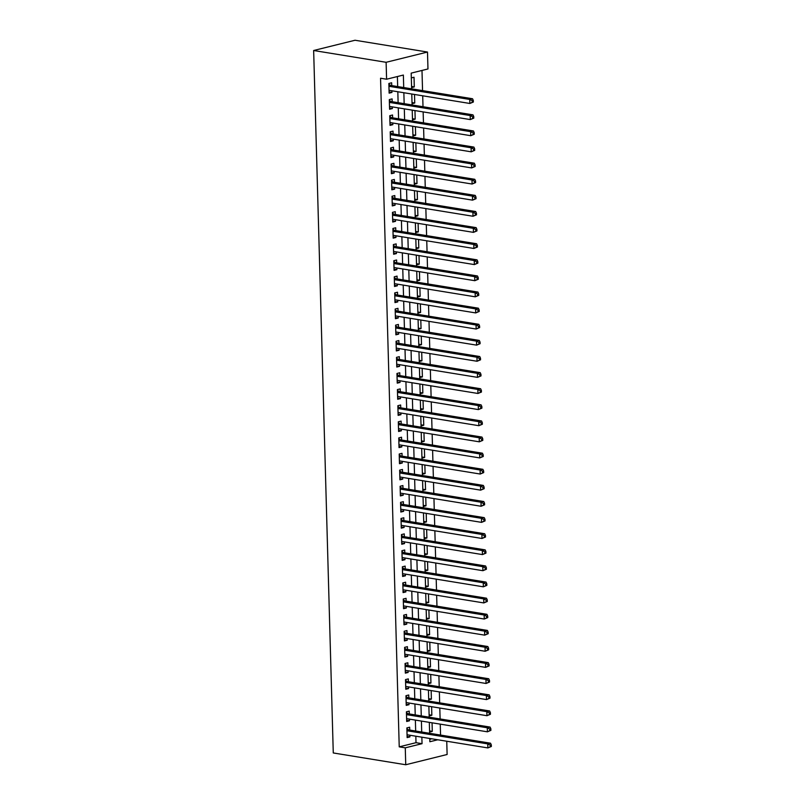 <?xml version="1.0" encoding="UTF-8"?>
<svg xmlns="http://www.w3.org/2000/svg" width="805" height="805" viewBox="0 0 805 805"><rect width="100%" height="100%" fill="white"/><g stroke="black" fill="none" stroke-linecap="round" stroke-linejoin="round"><path stroke-width="1.21" d="M446.745 741.234L447.117 754.496L405.74 764.75L333.27 752.957L313.648 50.504L355.025 40.25L427.495 52.043L427.968 68.958L411.194 73.124L411.627 88.842M440.556 735.066L440.255 724.138M440.114 718.956L439.802 708.028M439.661 702.846L439.349 691.918M439.208 686.735L438.906 675.808M438.755 670.625L438.453 659.687M438.312 654.515L438 643.577M437.86 638.395L437.558 627.467M437.407 622.285L437.105 611.357M436.954 606.175L436.652 595.247M436.511 590.065L436.199 579.137M436.058 573.955L435.757 563.027M435.606 557.845L435.304 546.917M435.163 541.735L434.851 530.807M434.71 525.625L434.408 514.687M434.257 509.515L433.955 498.577M433.804 493.395L433.503 482.467M433.362 477.285L433.05 466.357M432.909 461.174L432.607 450.247M432.456 445.064L432.154 434.137M432.013 428.954L431.701 418.026M431.561 412.844L431.249 401.916M431.108 396.734L430.806 385.806M430.655 380.624L430.353 369.686M430.212 364.514L429.9 353.576M429.759 348.394L429.457 337.466M429.307 332.284L429.005 321.356M428.854 316.174L428.552 305.246M428.411 300.064L428.099 289.136M427.958 283.954L427.656 273.026M427.505 267.844L427.203 256.916M427.063 251.734L426.751 240.796M426.61 235.624L426.308 224.686M426.157 219.503L425.855 208.576M425.704 203.393L425.402 192.465M425.261 187.283L424.949 176.355M424.809 171.173L424.507 160.245M424.356 155.063L424.054 144.135M423.913 138.953L423.601 128.025M423.46 122.843L423.148 111.915M423.007 106.733L422.706 95.795M422.555 90.623L421.991 70.438M409.735 730.055L409.654 727.227L406.867 727.921L407.129 737.591L409.926 736.897L409.886 735.227M409.282 713.934L409.212 711.117L406.414 711.811L406.686 721.481L409.483 720.787L409.433 719.117M408.839 697.824L408.759 695.007L405.962 695.701L406.233 705.371L409.031 704.677L408.98 703.007M408.387 681.714L408.306 678.897L405.509 679.591L405.78 689.261L408.578 688.567L408.527 686.896M407.934 665.604L407.853 662.787L405.066 663.481L405.338 673.141L408.125 672.457L408.085 670.786M407.491 649.494L407.411 646.677L404.613 647.371L404.885 657.031L407.682 656.337L407.632 654.676M407.038 633.384L406.958 630.567L404.16 631.261L404.432 640.921L407.229 640.227L407.179 638.566M406.585 617.274L406.505 614.457L403.718 615.141L403.979 624.811L406.777 624.117L406.736 622.456M406.133 601.164L406.062 598.336L403.265 599.031L403.536 608.701L406.324 608.006L406.284 606.346M405.69 585.054L405.609 582.226L402.812 582.921L403.084 592.591L405.881 591.896L405.831 590.226M405.237 568.934L405.156 566.116L402.359 566.811L402.631 576.481L405.428 575.786L405.378 574.116M404.784 552.824L404.704 550.006L401.916 550.701L402.178 560.371L404.975 559.676L404.935 558.006M404.341 536.714L404.261 533.896L401.464 534.59L401.735 544.261L404.533 543.566L404.482 541.896M403.889 520.604L403.808 517.786L401.011 518.48L401.282 528.14L404.08 527.456L404.03 525.786M403.436 504.494L403.355 501.676L400.558 502.37L400.83 512.03L403.627 511.336L403.577 509.676M402.983 488.383L402.913 485.566L400.115 486.26L400.387 495.92L403.174 495.226L403.134 493.566M402.54 472.273L402.46 469.456L399.662 470.14L399.934 479.81L402.731 479.116L402.681 477.456M402.087 456.163L402.007 453.336L399.21 454.03L399.481 463.7L402.279 463.006L402.228 461.346M401.635 440.053L401.554 437.226L398.767 437.92L399.028 447.59L401.826 446.896L401.786 445.225M401.182 423.933L401.111 421.116L398.314 421.81L398.586 431.48L401.373 430.786L401.333 429.115M400.739 407.823L400.659 405.006L397.861 405.7L398.133 415.37L400.93 414.676L400.88 413.005M400.286 391.713L400.206 388.896L397.408 389.59L397.68 399.26L400.477 398.566L400.427 396.895M399.833 375.603L399.753 372.785L396.966 373.48L397.237 383.14L400.025 382.456L399.984 380.785M399.391 359.493L399.31 356.675L396.513 357.37L396.785 367.03L399.582 366.335L399.532 364.675M398.938 343.383L398.857 340.565L396.06 341.26L396.332 350.92L399.129 350.225L399.079 348.565M398.485 327.273L398.405 324.455L395.607 325.14L395.879 334.81L398.676 334.115L398.636 332.455M398.032 311.163L397.962 308.335L395.164 309.029L395.436 318.7L398.223 318.005L398.183 316.345M397.59 295.053L397.509 292.225L394.712 292.919L394.983 302.589L397.781 301.895L397.73 300.225M397.137 278.933L397.056 276.115L394.259 276.809L394.531 286.479L397.328 285.785L397.278 284.115M396.684 262.822L396.603 260.005L393.816 260.699L394.078 270.369L396.875 269.675L396.835 268.005M396.241 246.712L396.161 243.895L393.363 244.589L393.635 254.249L396.432 253.565L396.382 251.895M395.788 230.602L395.708 227.785L392.91 228.479L393.182 238.139L395.98 237.455L395.929 235.785M395.336 214.492L395.255 211.675L392.458 212.369L392.729 222.029L395.527 221.335L395.476 219.674M394.883 198.382L394.812 195.565L392.015 196.249L392.287 205.919L395.074 205.225L395.034 203.564M394.44 182.272L394.359 179.455L391.562 180.139L391.834 189.809L394.631 189.115L394.581 187.454M393.987 166.162L393.907 163.335L391.109 164.029L391.381 173.699L394.178 173.005L394.128 171.334M393.534 150.042L393.454 147.224L390.667 147.919L390.928 157.589L393.726 156.894L393.685 155.224M393.082 133.932L393.011 131.114L390.214 131.809L390.485 141.479L393.273 140.784L393.232 139.114M392.639 117.822L392.558 115.004L389.761 115.699L390.033 125.369L392.83 124.674L392.78 123.004M392.186 101.712L392.105 98.894L389.308 99.589L389.58 109.249L392.377 108.564L392.327 106.894M411.566 86.457L414.293 86.91L414.022 77.24L411.325 77.904M412.019 102.577L414.746 103.02L414.505 94.467M412.462 118.687L415.189 119.13L414.957 110.577M412.915 134.797L415.642 135.24L415.4 126.687M413.368 150.907L416.094 151.35L415.853 142.797M413.81 167.017L416.537 167.46L416.306 158.907M414.263 183.127L416.99 183.57L416.749 175.017M414.716 199.238L417.443 199.68L417.201 191.137M415.169 215.348L417.896 215.79L417.654 207.247M415.611 231.458L418.338 231.91L418.107 223.357M416.064 247.578L418.791 248.02L418.55 239.467M416.517 263.688L419.244 264.131L419.002 255.577M416.96 279.798L419.687 280.241L419.455 271.688M417.413 295.908L420.14 296.351L419.898 287.798M417.865 312.018L420.592 312.461L420.351 303.908M418.318 328.128L421.045 328.571L420.804 320.018M418.761 344.238L421.488 344.681L421.257 336.138M419.214 360.348L421.941 360.801L421.699 352.248M419.667 376.468L422.394 376.911L422.152 368.358M420.119 392.578L422.846 393.021L422.605 384.468M420.562 408.688L423.289 409.131L423.058 400.578M421.015 424.799L423.742 425.241L423.5 416.688M421.468 440.909L424.195 441.351L423.953 432.798M421.911 457.019L424.638 457.461L424.406 448.908M422.363 473.129L425.09 473.571L424.849 465.018M422.816 489.239L425.543 489.682L425.302 481.138M423.269 505.349L425.996 505.802L425.754 497.249M423.712 521.469L426.439 521.912L426.207 513.359M424.165 537.579L426.892 538.022L426.65 529.469M424.617 553.689L427.344 554.132L427.103 545.579M425.07 569.799L427.797 570.242L427.556 561.689M425.513 585.909L428.24 586.352L427.998 577.799M425.966 602.019L428.693 602.462L428.451 593.909M426.419 618.129L429.146 618.572L428.904 610.019M426.861 634.239L429.588 634.682L429.357 626.139M427.314 650.349L430.041 650.802L429.8 642.249M427.767 666.47L430.494 666.912L430.252 658.359M428.22 682.58L430.947 683.022L430.705 674.469M428.663 698.69L431.389 699.132L431.158 690.579M429.115 714.8L431.842 715.243L431.601 706.689M429.8 739.272L431.742 738.789M411.597 87.574L414.293 86.91M412.049 103.684L414.746 103.02M412.492 119.794L415.189 119.13M412.945 135.904L415.642 135.24M413.398 152.014L416.094 151.35M413.851 168.134L416.537 167.46M414.293 184.244L416.99 183.57M414.746 200.354L417.443 199.68M415.199 216.465L417.896 215.79M415.642 232.575L418.338 231.91M416.094 248.685L418.791 248.02M416.547 264.795L419.244 264.131M417 280.905L419.687 280.241M417.443 297.015L420.14 296.351M417.896 313.135L420.592 312.461M418.348 329.245L421.045 328.571M418.791 345.355L421.488 344.681M419.244 361.465L421.941 360.801M419.697 377.575L422.394 376.911M420.15 393.685L422.846 393.021M420.592 409.795L423.289 409.131M421.045 425.905L423.742 425.241M421.498 442.015L424.195 441.351M421.951 458.136L424.638 457.461M422.394 474.246L425.09 473.571M422.846 490.356L425.543 489.682M423.299 506.466L425.996 505.802M423.742 522.576L426.439 521.912M424.195 538.686L426.892 538.022M424.648 554.796L427.344 554.132M425.1 570.906L427.797 570.242M425.543 587.026L428.24 586.352M425.996 603.136L428.693 602.462M426.449 619.246L429.146 618.572M426.892 635.356L429.588 634.682M427.344 651.466L430.041 650.802M427.797 667.576L430.494 666.912M428.25 683.687L430.947 683.022M428.693 699.797L431.389 699.132M429.146 715.907L431.842 715.243M429.598 732.027L432.295 731.353L432.054 722.799M403.718 87.554L403.365 75.056L386.591 79.222L380.554 78.236L399.23 746.849L416.004 742.693L415.823 736.203M415.672 731.021L415.37 720.083M415.229 714.91L414.917 703.973M414.776 698.79L414.474 687.862M414.323 682.68L414.022 671.752M413.871 666.57L413.569 655.642M413.428 650.46L413.116 639.532M412.975 634.35L412.673 623.422M412.522 618.24L412.22 607.312M412.079 602.13L411.768 591.202M411.627 586.02L411.315 575.082M411.174 569.91L410.872 558.972M410.721 553.79L410.419 542.862M410.278 537.68L409.966 526.752M409.826 521.57L409.524 510.642M409.373 505.46L409.071 494.532M408.93 489.349L408.618 478.422M408.477 473.239L408.165 462.312M408.024 457.129L407.722 446.191M407.572 441.019L407.27 430.081M407.129 424.899L406.817 413.971M406.676 408.789L406.374 397.861M406.223 392.679L405.921 381.751M405.77 376.569L405.468 365.641M405.328 360.459L405.016 349.531M404.875 344.349L404.573 333.421M404.422 328.239L404.12 317.311M403.979 312.129L403.667 301.191M403.526 296.019L403.214 285.081M403.074 279.899L402.772 268.971M402.621 263.788L402.319 252.861M402.178 247.678L401.866 236.751M401.725 231.568L401.423 220.64M401.272 215.458L400.971 204.53M400.82 199.348L400.518 188.42M400.377 183.238L400.065 172.31M399.924 167.128L399.622 156.19M399.471 151.018L399.169 140.08M399.028 134.898L398.717 123.97M398.576 118.788L398.274 107.86M398.123 102.678L397.821 91.75M397.67 86.568L397.398 76.535M391.733 85.602L391.653 82.784L388.865 83.478L389.127 93.139L391.924 92.444L391.884 90.784M405.74 764.75L405.267 747.835L422.041 743.679L421.86 737.179M399.23 746.849L405.267 747.835M386.591 79.222L386.118 62.297L313.648 50.504M429.779 738.467L429.87 741.737L437.779 739.775M411.778 94.024L412.079 104.952M412.23 110.134L412.532 121.062M412.673 126.244L412.985 137.172M413.126 142.354L413.428 153.282M413.579 158.464L413.881 169.392M414.022 174.574L414.334 185.512M414.474 190.684L414.776 201.622M414.927 206.805L415.229 217.732M415.38 222.915L415.682 233.842M415.823 239.025L416.135 249.953M416.276 255.135L416.577 266.063M416.728 271.245L417.03 282.173M417.171 287.355L417.483 298.283M417.624 303.465L417.936 314.393M418.077 319.575L418.379 330.513M418.53 335.685L418.831 346.623M418.972 351.805L419.284 362.733M419.425 367.915L419.727 378.843M419.878 384.025L420.18 394.953M420.331 400.135L420.633 411.063M420.774 416.245L421.085 427.173M421.226 432.355L421.528 443.283M421.679 448.466L421.981 459.393M422.122 464.576L422.434 475.514M422.575 480.686L422.877 491.624M423.028 496.806L423.329 507.734M423.48 512.916L423.782 523.844M423.923 529.026L424.235 539.954M424.376 545.136L424.678 556.064M424.829 561.246L425.131 572.174M425.271 577.356L425.583 588.284M425.724 593.466L426.036 604.394M426.177 609.576L426.479 620.514M426.63 625.686L426.932 636.624M427.073 641.806L427.385 652.734M427.525 657.916L427.827 668.844M427.978 674.027L428.28 684.954M428.431 690.137L428.733 701.064M428.874 706.247L429.186 717.175M429.327 722.357L429.629 733.285M427.495 52.043L386.118 62.297M421.709 731.997L421.407 721.069M421.267 715.887L420.955 704.959M420.814 699.776L420.512 688.849M420.361 683.666L420.059 672.739M419.918 667.556L419.606 656.628M419.465 651.446L419.164 640.518M419.013 635.336L418.711 624.398M418.56 619.226L418.258 608.288M418.117 603.106L417.805 592.178M417.664 586.996L417.362 576.068M417.211 570.886L416.91 559.958M416.769 554.776L416.457 543.848M416.316 538.666L416.004 527.738M415.863 522.556L415.561 511.628M415.41 506.446L415.108 495.508M414.967 490.336L414.656 479.398M414.515 474.226L414.213 463.288M414.062 458.105L413.76 447.178M413.609 441.995L413.307 431.067M413.166 425.885L412.854 414.957M412.713 409.775L412.412 398.847M412.261 393.665L411.959 382.737M411.818 377.555L411.506 366.627M411.365 361.445L411.063 350.507M410.912 345.335L410.61 334.397M410.459 329.215L410.158 318.287M410.017 313.105L409.705 302.177M409.564 296.995L409.262 286.067M409.111 280.885L408.809 269.957M408.668 264.775L408.356 253.847M408.216 248.665L407.904 237.737M407.763 232.554L407.461 221.627M407.31 216.444L407.008 205.506M406.867 200.334L406.555 189.396M406.414 184.214L406.112 173.286M405.962 168.104L405.66 157.176M405.509 151.994L405.207 141.066M405.066 135.884L404.754 124.956M404.613 119.774L404.311 108.846M404.16 103.664L403.858 92.736M416.004 742.693L422.041 743.679M389.097 91.991L391.924 92.444M429.568 730.91L432.295 731.353M389.55 108.101L392.377 108.564M390.002 124.212L392.83 124.674M390.445 140.322L393.273 140.784M390.898 156.432L393.726 156.894M391.351 172.542L394.178 173.005M391.804 188.652L394.631 189.115M392.246 204.772L395.074 205.225M392.699 220.882L395.527 221.335M393.152 236.992L395.98 237.455M393.605 253.102L396.432 253.565M394.048 269.212L396.875 269.675M394.5 285.322L397.328 285.785M394.953 301.432L397.781 301.895M395.396 317.542L398.223 318.005M395.849 333.652L398.676 334.115M396.302 349.773L399.129 350.225M396.754 365.883L399.582 366.335M397.197 381.993L400.025 382.456M397.65 398.103L400.477 398.566M398.103 414.213L400.93 414.676M398.545 430.323L401.373 430.786M398.998 446.433L401.826 446.896M399.451 462.543L402.279 463.006M399.904 478.653L402.731 479.116M400.347 494.773L403.174 495.226M400.799 510.883L403.627 511.336M401.252 526.993L404.08 527.456M401.705 543.103L404.533 543.566M402.148 559.213L404.975 559.676M402.601 575.323L405.428 575.786M403.053 591.434L405.881 591.896M403.496 607.544L406.324 608.006M403.949 623.664L406.777 624.117M404.402 639.774L407.229 640.227M404.855 655.884L407.682 656.337M405.297 671.994L408.125 672.457M405.75 688.104L408.578 688.567M406.203 704.214L409.031 704.677M406.646 720.324L409.483 720.787M407.099 736.434L409.926 736.897M473.35 102.034L473.3 100.424L472.183 100.706L472.233 102.316L473.35 102.034L469.858 103.473L389.057 90.321M472.233 102.316L469.858 103.473L469.738 99.448L472.535 98.753L390.767 85.441A1.65 1.177 -103.9 0 1 390.314 85.26L388.885 84.263M388.936 86.296L469.738 99.448L472.183 100.706M473.3 100.424L472.535 98.753M473.803 118.144L473.753 116.534L472.636 116.816L472.676 118.426L473.803 118.144L470.301 119.583L389.499 106.431M472.676 118.426L470.301 119.583L470.19 115.558L472.988 114.863L391.22 101.551A1.65 1.177 -103.9 0 1 390.767 101.37L389.338 100.384M389.389 102.406L470.19 115.558L472.636 116.816M473.753 116.534L472.988 114.863M474.246 134.264L474.205 132.644L473.088 132.926L473.129 134.536L474.246 134.264L470.754 135.693L389.952 122.541M473.129 134.536L470.754 135.693L470.643 131.668L473.441 130.974L391.673 117.671A1.65 1.177 -103.9 0 1 391.22 117.48L389.781 116.494M389.841 118.516L470.643 131.668L473.088 132.926M474.205 132.644L473.441 130.974M474.698 150.374L474.658 148.764L473.531 149.036L473.582 150.646L474.698 150.374L471.207 151.813L390.405 138.661M473.582 150.646L471.207 151.813L471.096 147.778L473.883 147.084L392.116 133.781A1.65 1.177 -103.9 0 1 391.663 133.59L390.234 132.604M390.294 134.626L471.096 147.778L473.531 149.036M474.658 148.764L473.883 147.084M475.151 166.484L475.101 164.874L473.984 165.146L474.034 166.756L475.151 166.484L471.66 167.923L390.858 154.771M474.034 166.756L471.66 167.923L471.539 163.888L474.336 163.194L392.568 149.891A1.65 1.177 -103.9 0 1 392.116 149.7L390.687 148.714M390.737 150.736L471.539 163.888L473.984 165.146M475.101 164.874L474.336 163.194M475.594 182.594L475.554 180.984L474.437 181.256L474.477 182.866L475.594 182.594L472.102 184.033L391.3 170.881M474.477 182.866L472.102 184.033L471.992 179.998L474.789 179.314L393.021 166.001A1.65 1.177 -103.9 0 1 392.568 165.81L391.129 164.824M391.19 166.846L471.992 179.998L474.437 181.256M475.554 180.984L474.789 179.314M476.047 198.704L476.007 197.094L474.89 197.366L474.93 198.986L476.047 198.704L472.555 200.143L391.753 186.991M474.93 198.986L472.555 200.143L472.444 196.118L475.242 195.424L393.474 182.111A1.65 1.177 -103.9 0 1 393.011 181.92L391.582 180.934M391.643 182.966L472.444 196.118L474.89 197.366M476.007 197.094L475.242 195.424M476.5 214.814L476.449 213.204L475.332 213.486L475.383 215.096L476.5 214.814L473.008 216.253L392.206 203.102M475.383 215.096L473.008 216.253L472.897 212.228L475.685 211.534L393.917 198.221A1.65 1.177 -103.9 0 1 393.464 198.03L392.035 197.044M392.095 199.077L472.897 212.228L475.332 213.486M476.449 213.204L475.685 211.534M476.952 230.924L476.902 229.314L475.785 229.596L475.825 231.206L476.952 230.924L473.451 232.363L392.649 219.212M475.825 231.206L473.451 232.363L473.34 228.338L476.137 227.644L394.37 214.331A1.65 1.177 -103.9 0 1 393.917 214.14L392.488 213.154M392.538 215.187L473.34 228.338L475.785 229.596M476.902 229.314L476.137 227.644M477.395 247.034L477.355 245.424L476.238 245.706L476.278 247.316L477.395 247.034L473.904 248.473L393.102 235.322M476.278 247.316L473.904 248.473L473.793 244.448L476.59 243.754L394.822 230.441A1.65 1.177 -103.9 0 1 394.37 230.26L392.931 229.264M392.991 231.297L473.793 244.448L476.238 245.706M477.355 245.424L476.59 243.754M477.848 263.144L477.808 261.534L476.681 261.816L476.731 263.426L477.848 263.144L474.356 264.583L393.554 251.432M476.731 263.426L474.356 264.583L474.246 260.558L477.043 259.864L395.265 246.561A1.65 1.177 -103.9 0 1 394.812 246.37L393.383 245.384M393.444 247.407L474.246 260.558L476.681 261.816M477.808 261.534L477.043 259.864M478.301 279.265L478.25 277.645L477.134 277.926L477.184 279.536L478.301 279.265L474.809 280.693L394.007 267.542M477.184 279.536L474.809 280.693L474.688 276.668L477.486 275.974L395.718 262.672A1.65 1.177 -103.9 0 1 395.265 262.48L393.836 261.494M393.887 263.517L474.688 276.668L477.134 277.926M478.25 277.645L477.486 275.974M478.754 295.375L478.703 293.765L477.586 294.036L477.627 295.646L478.754 295.375L475.252 296.814L394.45 283.662M477.627 295.646L475.252 296.814L475.141 292.779L477.939 292.084L396.171 278.782A1.65 1.177 -103.9 0 1 395.718 278.59L394.289 277.604M394.339 279.627L475.141 292.779L477.586 294.036M478.703 293.765L477.939 292.084M479.196 311.485L479.156 309.875L478.039 310.146L478.079 311.756L479.196 311.485L475.705 312.924L394.903 299.772M478.079 311.756L475.705 312.924L475.594 308.889L478.391 308.204L396.624 294.892A1.65 1.177 -103.9 0 1 396.171 294.7L394.732 293.714M394.792 295.737L475.594 308.889L478.039 310.146M479.156 309.875L478.391 308.204M479.649 327.595L479.599 325.985L478.482 326.256L478.532 327.866L479.649 327.595L476.158 329.034L395.356 315.882M478.532 327.866L476.158 329.034L476.047 324.999L478.834 324.314L397.066 311.002A1.65 1.177 -103.9 0 1 396.613 310.811L395.185 309.824M395.245 311.847L476.047 324.999L478.482 326.256M479.599 325.985L478.834 324.314M480.102 343.705L480.052 342.095L478.935 342.367L478.985 343.987L480.102 343.705L476.61 345.144L395.808 331.992M478.985 343.987L476.61 345.144L476.49 341.119L479.287 340.424L397.519 327.112A1.65 1.177 -103.9 0 1 397.066 326.921L395.637 325.934M395.688 327.967L476.49 341.119L478.935 342.367M480.052 342.095L479.287 340.424M480.545 359.815L480.505 358.205L479.388 358.487L479.428 360.097L480.545 359.815L477.053 361.254L396.251 348.102M479.428 360.097L477.053 361.254L476.942 357.229L479.74 356.535L397.972 343.222A1.65 1.177 -103.9 0 1 397.519 343.031L396.08 342.045M396.141 344.077L476.942 357.229L479.388 358.487M480.505 358.205L479.74 356.535M480.998 375.925L480.957 374.315L479.84 374.597L479.881 376.207L480.998 375.925L477.506 377.364L396.704 364.212M479.881 376.207L477.506 377.364L477.395 373.339L480.193 372.645L398.425 359.332A1.65 1.177 -103.9 0 1 397.962 359.141L396.533 358.155M396.593 360.187L477.395 373.339L479.84 374.597M480.957 374.315L480.193 372.645M481.45 392.035L481.4 390.425L480.283 390.707L480.333 392.317L481.45 392.035L477.959 393.474L397.157 380.322M480.333 392.317L477.959 393.474L477.848 389.449L480.635 388.755L398.867 375.442A1.65 1.177 -103.9 0 1 398.415 375.261L396.986 374.275M397.036 376.297L477.848 389.449L480.283 390.707M481.4 390.425L480.635 388.755M481.903 408.145L481.853 406.535L480.736 406.817L480.776 408.427L481.903 408.145L478.401 409.584L397.6 396.432M480.776 408.427L478.401 409.584L478.291 405.559L481.088 404.865L399.32 391.562A1.65 1.177 -103.9 0 1 398.867 391.371L397.439 390.385M397.489 392.407L478.291 405.559L480.736 406.817M481.853 406.535L481.088 404.865M482.346 424.265L482.306 422.645L481.189 422.927L481.229 424.537L482.346 424.265L478.854 425.694L398.052 412.542M481.229 424.537L478.854 425.694L478.744 421.669L481.541 420.975L399.773 407.672A1.65 1.177 -103.9 0 1 399.32 407.481L397.881 406.495M397.942 408.517L478.744 421.669L481.189 422.927M482.306 422.645L481.541 420.975M482.799 440.375L482.759 438.765L481.632 439.037L481.682 440.647L482.799 440.375L479.307 441.814L398.505 428.663M481.682 440.647L479.307 441.814L479.196 437.779L481.984 437.085L400.216 423.782A1.65 1.177 -103.9 0 1 399.763 423.591L398.334 422.605M398.395 424.627L479.196 437.779L481.632 439.037M482.759 438.765L481.984 437.085M483.252 456.485L483.201 454.875L482.084 455.147L482.135 456.757L483.252 456.485L479.76 457.924L398.958 444.773M482.135 456.757L479.76 457.924L479.639 453.889L482.437 453.205L400.669 439.892A1.65 1.177 -103.9 0 1 400.216 439.701L398.787 438.715M398.837 440.738L479.639 453.889L482.084 455.147M483.201 454.875L482.437 453.205M483.694 472.595L483.654 470.985L482.537 471.257L482.577 472.867L483.694 472.595L480.203 474.034L399.401 460.883M482.577 472.867L480.203 474.034L480.092 470.009L482.889 469.315L401.121 456.002A1.65 1.177 -103.9 0 1 400.669 455.811L399.23 454.825M399.29 456.858L480.092 470.009L482.537 471.257M483.654 470.985L482.889 469.315M484.147 488.705L484.107 487.095L482.99 487.367L483.03 488.987L484.147 488.705L480.655 490.144L399.854 476.993M483.03 488.987L480.655 490.144L480.545 486.119L483.342 485.425L401.574 472.112A1.65 1.177 -103.9 0 1 401.111 471.921L399.683 470.935M399.743 472.968L480.545 486.119L482.99 487.367M484.107 487.095L483.342 485.425M484.6 504.816L484.55 503.206L483.433 503.487L483.483 505.097L484.6 504.816L481.108 506.254L400.306 493.103M483.483 505.097L481.108 506.254L480.998 502.229L483.785 501.535L402.017 488.222A1.65 1.177 -103.9 0 1 401.564 488.031L400.135 487.045M400.196 489.078L480.998 502.229L483.433 503.487M484.55 503.206L483.785 501.535M485.053 520.926L485.002 519.316L483.886 519.597L483.936 521.207L485.053 520.926L481.551 522.365L400.749 509.213M483.936 521.207L481.551 522.365L481.44 518.34L484.238 517.645L402.47 504.333A1.65 1.177 -103.9 0 1 402.017 504.141L400.588 503.155M400.638 505.188L481.44 518.34L483.886 519.597M485.002 519.316L484.238 517.645M485.496 537.036L485.455 535.426L484.338 535.707L484.379 537.317L485.496 537.036L482.004 538.475L401.202 525.323M484.379 537.317L482.004 538.475L481.893 534.45L484.691 533.755L402.923 520.443A1.65 1.177 -103.9 0 1 402.47 520.261L401.031 519.275M401.091 521.298L481.893 534.45L484.338 535.707M485.455 535.426L484.691 533.755M485.948 553.146L485.908 551.536L484.781 551.817L484.831 553.427L485.948 553.146L482.457 554.585L401.655 541.433M484.831 553.427L482.457 554.585L482.346 550.56L485.143 549.865L403.375 536.563A1.65 1.177 -103.9 0 1 402.913 536.371L401.484 535.385M401.544 537.408L482.346 550.56L484.781 551.817M485.908 551.536L485.143 549.865M486.401 569.266L486.351 567.646L485.234 567.928L485.284 569.538L486.401 569.266L482.909 570.695L402.108 557.543M485.284 569.538L482.909 570.695L482.789 566.67L485.586 565.975L403.818 552.673A1.65 1.177 -103.9 0 1 403.365 552.482L401.937 551.495M401.987 553.518L482.789 566.67L485.234 567.928M486.351 567.646L485.586 565.975M486.854 585.376L486.804 583.766L485.687 584.038L485.727 585.648L486.854 585.376L483.352 586.815L402.55 573.663M485.727 585.648L483.352 586.815L483.242 582.78L486.039 582.085L404.271 568.783A1.65 1.177 -103.9 0 1 403.818 568.592L402.389 567.606M402.44 569.628L483.242 582.78L485.687 584.038M486.804 583.766L486.039 582.085M487.297 601.486L487.256 599.876L486.14 600.148L486.18 601.758L487.297 601.486L483.805 602.925L403.003 589.773M486.18 601.758L483.805 602.925L483.694 598.89L486.492 598.206L404.724 584.893A1.65 1.177 -103.9 0 1 404.271 584.702L402.832 583.716M402.892 585.738L483.694 598.89L486.14 600.148M487.256 599.876L486.492 598.206M487.75 617.596L487.699 615.986L486.582 616.258L486.633 617.868L487.75 617.596L484.258 619.035L403.456 605.883M486.633 617.868L484.258 619.035L484.147 615.01L486.934 614.316L405.167 601.003A1.65 1.177 -103.9 0 1 404.714 600.812L403.285 599.826M403.345 601.858L484.147 615.01L486.582 616.258M487.699 615.986L486.934 614.316M488.202 633.706L488.152 632.096L487.035 632.368L487.085 633.988L488.202 633.706L484.711 635.145L403.909 621.993M487.085 633.988L484.711 635.145L484.59 631.12L487.387 630.426L405.619 617.113A1.65 1.177 -103.9 0 1 405.167 616.922L403.738 615.936M403.788 617.968L484.59 631.12L487.035 632.368M488.152 632.096L487.387 630.426M488.645 649.816L488.605 648.206L487.488 648.488L487.528 650.098L488.645 649.816L485.153 651.255L404.351 638.103M487.528 650.098L485.153 651.255L485.043 647.23L487.84 646.536L406.072 633.223A1.65 1.177 -103.9 0 1 405.619 633.032L404.18 632.046M404.241 634.078L485.043 647.23L487.488 648.488M488.605 648.206L487.84 646.536M489.098 665.926L489.058 664.316L487.941 664.598L487.981 666.208L489.098 665.926L485.606 667.365L404.804 654.213M487.981 666.208L485.606 667.365L485.496 663.34L488.293 662.646L406.525 649.333A1.65 1.177 -103.9 0 1 406.062 649.152L404.633 648.156M404.694 650.188L485.496 663.34L487.941 664.598M489.058 664.316L488.293 662.646M489.551 682.036L489.5 680.426L488.383 680.708L488.434 682.318L489.551 682.036L486.059 683.475L405.257 670.324M488.434 682.318L486.059 683.475L485.948 679.45L488.736 678.756L406.968 665.453A1.65 1.177 -103.9 0 1 406.515 665.262L405.086 664.276M405.146 666.298L485.948 679.45L488.383 680.708M489.5 680.426L488.736 678.756M490.004 698.156L489.953 696.536L488.836 696.818L488.877 698.428L490.004 698.156L486.502 699.585L405.7 686.434M488.877 698.428L486.502 699.585L486.391 695.56L489.188 694.866L407.421 681.563A1.65 1.177 -103.9 0 1 406.968 681.372L405.539 680.386M405.589 682.409L486.391 695.56L488.836 696.818M489.953 696.536L489.188 694.866M490.446 714.266L490.406 712.656L489.289 712.928L489.329 714.538L490.446 714.266L486.955 715.705L406.153 702.554M489.329 714.538L486.955 715.705L486.844 711.67L489.641 710.976L407.873 697.673A1.65 1.177 -103.9 0 1 407.421 697.482L405.982 696.496M406.042 698.519L486.844 711.67L489.289 712.928M490.406 712.656L489.641 710.976M490.899 730.377L490.859 728.767L489.732 729.038L489.782 730.648L490.899 730.377L487.407 731.815L406.606 718.664M489.782 730.648L487.407 731.815L487.297 727.78L490.094 727.086L408.316 713.783A1.65 1.177 -103.9 0 1 407.863 713.592L406.434 712.606M406.495 714.629L487.297 727.78L489.732 729.038M490.859 728.767L490.094 727.086M491.352 746.487L491.302 744.877L490.185 745.148L490.235 746.758L491.352 746.487L487.86 747.926L407.058 734.774M490.235 746.758L487.86 747.926L487.739 743.89L490.537 743.206L408.769 729.894A1.65 1.177 -103.9 0 1 408.316 729.702L406.887 728.716M406.938 730.739L487.739 743.89L490.185 745.148M491.302 744.877L490.537 743.206M388.926 85.602L390.314 85.26M388.926 85.904L390.767 85.441M389.368 101.712L390.767 101.37M389.379 102.014L391.22 101.551M389.821 117.822L391.22 117.48M389.831 118.124L391.673 117.671M390.274 133.932L391.663 133.59M390.284 134.234L392.116 133.781M390.717 150.042L392.116 149.7M390.727 150.344L392.568 149.891M391.17 166.152L392.568 165.81M391.18 166.454L393.021 166.001M391.622 182.272L393.011 181.92M391.633 182.564L393.474 182.111M392.075 198.382L393.464 198.03M392.075 198.684L393.917 198.221M392.518 214.492L393.917 214.14M392.528 214.794L394.37 214.331M392.971 230.602L394.37 230.26M392.981 230.904L394.822 230.441M393.424 246.712L394.812 246.37M393.434 247.014L395.265 246.561M393.876 262.822L395.265 262.48M393.876 263.124L395.718 262.672M394.319 278.933L395.718 278.59M394.329 279.234L396.171 278.782M394.772 295.043L396.171 294.7M394.782 295.344L396.624 294.892M395.225 311.153L396.613 310.811M395.235 311.454L397.066 311.002M395.668 327.273L397.066 326.921M395.678 327.565L397.519 327.112M396.12 343.383L397.519 343.031M396.13 343.685L397.972 343.222M396.573 359.493L397.962 359.141M396.583 359.795L398.425 359.332M397.026 375.603L398.415 375.261M397.026 375.905L398.867 375.442M397.469 391.713L398.867 391.371M397.479 392.015L399.32 391.562M397.922 407.823L399.32 407.481M397.932 408.125L399.773 407.672M398.374 423.933L399.763 423.591M398.384 424.235L400.216 423.782M398.817 440.043L400.216 439.701M398.827 440.345L400.669 439.892M399.27 456.163L400.669 455.811M399.28 456.455L401.121 456.002M399.723 472.273L401.111 471.921M399.733 472.565L401.574 472.112M400.176 488.383L401.564 488.031M400.176 488.685L402.017 488.222M400.618 504.494L402.017 504.141M400.628 504.795L402.47 504.333M401.071 520.604L402.47 520.261M401.081 520.905L402.923 520.443M401.524 536.714L402.913 536.371M401.534 537.015L403.375 536.563M401.977 552.824L403.365 552.482M401.977 553.126L403.818 552.673M402.42 568.934L403.818 568.592M402.43 569.236L404.271 568.783M402.872 585.044L404.271 584.702M402.882 585.346L404.724 584.893M403.325 601.164L404.714 600.812M403.335 601.456L405.167 601.003M403.768 617.274L405.167 616.922M403.778 617.566L405.619 617.113M404.221 633.384L405.619 633.032M404.231 633.686L406.072 633.223M404.674 649.494L406.062 649.152M404.684 649.796L406.525 649.333M405.126 665.604L406.515 665.262M405.126 665.906L406.968 665.453M405.569 681.714L406.968 681.372M405.579 682.016L407.421 681.563M406.022 697.824L407.421 697.482M406.032 698.126L407.873 697.673M406.475 713.934L407.863 713.592M406.485 714.236L408.316 713.783M406.917 730.044L408.316 729.702M406.928 730.346L408.769 729.894"/></g></svg>
